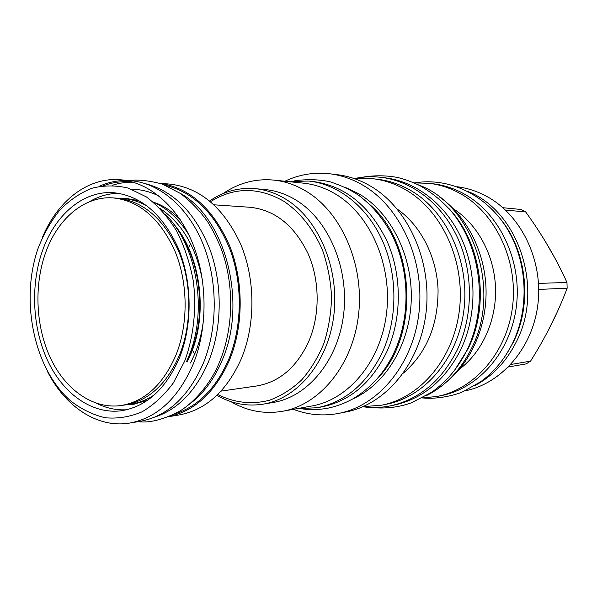<?xml version="1.0" encoding="UTF-8"?>
<svg xmlns="http://www.w3.org/2000/svg" width="597" height="597" viewBox="0 0 597 597"><rect width="100%" height="100%" fill="white"/><g stroke="black" fill="none" stroke-linecap="round" stroke-linejoin="round"><path stroke-width="0.9" d="M418.154 184.779C472.72 204.017 502.07 289.523 471.563 348.297C460.63 370.252 445.466 386.087 426.071 395.804M448.593 208.189C481.406 242.203 490.264 304.477 468.063 348.767L454.668 370.177M386.453 404.236C425.012 396.945 458.496 357.79 464.041 309.089C469.735 260.434 446.101 210.256 409.766 189.921C399.572 184.182 388.99 180.652 378.02 179.331L373.088 178.742C384.102 180.063 394.729 183.615 404.96 189.391C441.459 209.86 465.205 260.396 459.489 309.403C453.929 358.454 420.295 397.878 381.587 405.199L386.453 404.236M363.08 406.647L381.587 405.199M354.536 178.682L373.088 178.742M403.43 373.095C426.624 352.82 438.168 325.014 438.064 289.694C436.788 256.628 420.669 225.427 397.274 209.114M284.866 181.234C299.03 174.533 313.932 172.04 329.566 173.764L337.223 174.682C348.529 176.04 359.446 179.734 369.976 185.779C407.475 207.144 432.012 260.24 426.146 311.709C420.437 363.222 385.811 404.46 346.126 411.93L338.551 413.415C323.089 416.31 308.045 414.945 293.418 409.318M329.566 173.764C340.932 175.13 351.909 178.861 362.491 184.958C400.221 206.532 424.93 260.188 419.034 312.201C413.296 364.267 378.453 405.908 338.551 413.415M352.812 398.886C385.386 384.505 409.885 344.596 411.258 300.09C412.684 255.598 390.647 212.293 358.737 193.704L344.872 187.182M376.341 379.685C419.661 337.148 416.154 243.74 369.767 204.57M317.179 407.736C345.32 402.027 367.051 383.572 382.356 352.357C397.624 318.902 397.774 275.404 382.625 241.106C367.401 206.823 338.432 184.204 308.671 181.033L313.373 181.533C345.193 185.988 369.759 205.898 387.072 241.255C402.154 275.336 402.005 318.567 386.789 351.82C371.535 382.834 349.879 401.191 321.828 406.885L317.179 407.736L297.112 408.654M308.671 181.033L288.597 181.622M311.858 405.997C348.67 399.662 380.998 361.267 386.587 312.858C392.326 264.493 369.901 214.241 335.245 193.906C325.052 187.891 314.47 184.309 303.5 183.167L273.695 180.078C284.866 181.242 295.649 184.943 306.052 191.167C341.409 212.219 364.386 264.471 358.551 314.746C352.872 365.073 319.85 404.87 282.366 411.303L311.858 405.997M222.994 193.622C238.501 182.973 255.397 178.451 273.695 180.078M230.8 401.594C247.054 411.064 264.247 414.296 282.366 411.303M262.934 404.184L273.113 402.482C307.664 396.975 338.178 360.558 343.633 314.268C349.23 268.023 328.387 219.681 295.94 200.055C286.053 194.047 275.784 190.555 265.128 189.57L254.844 188.637C265.561 189.622 275.896 193.152 285.844 199.234C318.5 219.092 339.499 268.06 333.88 314.903C328.395 361.797 297.679 398.654 262.934 404.184C246.8 406.661 231.457 403.699 216.912 395.296M209.622 200.943C223.502 191.48 238.576 187.376 254.844 188.637M210.51 201.689C234.009 186.995 258.389 186.816 283.635 201.159C300 212.099 313.649 229.218 322.649 250.524C327.731 265.337 330.708 280.799 331.566 296.918C331.156 313.029 328.611 328.469 323.947 343.253C318.149 357.282 310.709 369.528 301.612 379.983C291.791 389.162 281.12 395.908 269.598 400.221C251.71 404.759 234.42 402.848 217.741 394.49M214.032 204.808L249.994 207.271C274.799 209.913 294.097 225.248 307.91 253.3C319.955 280.306 320.231 314.917 308.664 341.633C296.634 367.356 279.314 382.132 256.703 385.968L221.024 391.117M194.779 354.014L192.361 350.133M188.525 247.822L190.644 243.77M168.533 416.699L178.973 414.99C205.958 409.967 226.756 391.184 241.36 358.648C255.643 324.29 255.434 279.411 240.748 244.33C223.89 207.957 200.413 187.891 170.309 184.152L159.78 183.227M168.645 416.654C194.988 410.997 215.293 392.095 229.561 359.939C243.755 325.507 243.725 280.59 229.382 245.195C212.92 208.48 189.756 187.831 159.892 183.264M174.182 414.139C197.771 406.833 215.965 388.565 228.748 359.334C242.278 326.462 242.807 283.926 230.017 249.479C215.353 213.719 193.883 192.346 165.6 185.361M188.062 405.199C202.532 394.93 213.935 379.879 222.263 360.043C247.673 302.201 225.308 217.681 180.107 193.234M203.973 315C202.861 328.454 199.98 341.014 195.323 352.678L190.547 363.028M160.175 208.554C182.428 223.509 196.614 247.994 202.734 281.985M146.093 183.869C174.309 191.488 195.652 213.525 210.129 249.964C222.763 285.067 222.121 328.186 208.599 361.536C195.988 390.834 178.063 409.348 154.839 417.087M133.146 182.197C125.989 182.048 118.997 183.092 112.176 185.339M129.683 423.064C157.175 417.937 178.376 398.221 193.294 363.916C207.868 327.686 207.607 280.217 192.525 243.158C177.376 206.114 149.063 182.264 120.557 179.794L131.116 180.719C159.526 183.182 187.712 206.786 202.779 243.412C217.778 280.045 218.032 326.962 203.517 362.797C188.659 396.729 167.533 416.243 140.146 421.348L129.683 423.064C97.318 428.549 64.872 406.505 47.096 370.774M125.825 180.481C116.572 180.503 107.654 182.466 99.087 186.383M132.683 182.055L130.907 181.876C121.542 181.115 112.452 182.383 103.624 185.682M120.557 179.794C87.878 176.749 57.17 201.159 42.118 238.121M184.682 361.133C193.637 336.783 196.697 308.716 193.309 281.068C189.913 262.949 184.369 246.262 176.682 231.017C167.951 217.024 157.869 205.667 146.444 196.943L128.43 188.145C115.952 185.152 103.662 185.219 91.572 188.346C79.864 193.13 69.207 200.465 59.588 210.353C50.767 221.472 43.551 234.27 37.939 248.755C19.873 301.007 34.111 369.513 70.961 401.154C81.692 409.408 93.162 414.945 105.37 417.766C117.766 418.878 129.982 416.9 142.019 411.84C153.66 404.997 164.115 395.356 173.361 382.893L184.682 361.133M42.066 251.912C30.171 286.635 32.619 329.619 48.409 362.252C64.245 394.766 93.02 414.84 122.034 410.661C147.026 406.288 166.235 388.498 179.66 357.282C192.607 324.693 192.219 282.12 178.607 248.979C162.996 214.599 141.407 195.853 113.855 192.734C83.043 190.242 54.402 215.345 42.066 251.912M96.707 403.378C106.333 408.229 116.318 410.355 126.654 409.766M186.488 361.715L188.771 356.364C208.025 310.552 196.913 245.009 165.459 214.495M89.147 201.89C98.393 196.338 108.184 193.465 118.534 193.279M118.527 198.294L125.915 198.286L140.094 201.196M147.541 206.249C139.549 201.711 131.355 199.159 122.952 198.577L126.848 198.361M176.234 227.673C200.547 259.023 207.002 314.089 190.659 353.424L186.883 361.842L190.764 353.245C207.077 313.947 200.495 258.688 176.19 227.599M173.205 223.465C200.122 253.74 208.428 311.933 191.227 353.081L187.227 361.954M154.608 394.662C146.981 399.781 138.997 402.945 130.661 404.154L134.564 404.079M147.563 400.251L133.638 404.221L126.265 404.766M113.161 197.905L116.945 198.167C143.228 201.017 163.824 218.748 178.734 251.367C191.727 282.799 192.144 323.208 179.854 354.185C167.041 383.99 148.66 400.93 124.706 405.012L120.945 405.557C93.401 409.378 66.073 390.244 51.029 359.26C36.036 328.156 33.745 287.209 45.096 254.18C56.849 219.472 83.99 195.697 113.161 197.905C139.474 200.764 160.1 218.562 175.033 251.307C188.055 282.866 188.48 323.447 176.167 354.543C163.339 384.468 144.929 401.468 120.945 405.557M446.399 382.058C471.645 361.566 487.361 325.149 486.003 287.896C484.57 250.643 466.167 215.502 439.459 196.958M414.109 182.898L429.28 183.324C439.87 184.63 450.078 187.98 459.891 193.376C495.234 212.689 518.114 260.001 512.629 305.948C507.286 351.932 474.861 389.162 437.273 396.415L441.422 395.587C478.861 388.356 511.144 351.357 516.465 305.679C521.927 260.031 499.159 213.039 463.966 193.838C454.19 188.48 444.034 185.145 433.482 183.839L429.28 183.324M422.176 397.983L437.273 396.415M459.414 369.245C482.309 351.991 496.711 320.149 495.525 287.538C494.271 254.926 477.518 224.256 453.392 208.763M545.397 241.569L555.285 258.837M556.941 312.671L548.456 330.007M508.465 366.961L526.203 363.879L530.569 361.125C545.777 336.977 557.971 312.656 567.15 288.187L566.963 282.463C556.21 258.576 542.449 235.069 525.688 211.957L521.159 209.487L502.875 207.711M510.838 364.491L530.569 361.125M538.733 289.426L567.15 288.187M457.071 186.742C467.354 188.025 477.249 191.249 486.764 196.413C521.106 214.972 543.255 260.217 537.912 304.171C532.711 348.155 501.234 383.871 464.638 390.945M505.472 210.069L525.688 211.957M538.531 283.396L566.963 282.463M468.085 191.547C518.629 211.323 544.419 288.851 516.054 342.35C506.219 361.692 492.652 376.013 475.346 385.311M500.883 219.495C527.211 252.038 532.494 304.612 513.032 342.753L505.965 354.984M390.013 405.938C418.945 399.654 441.31 381.08 457.101 350.23C473.123 316.716 473.533 273.239 458.041 238.748C442.459 204.271 412.52 181.19 381.438 177.369L385.334 177.846C416.318 181.652 446.146 204.614 461.675 238.897C477.107 273.195 476.69 316.417 460.727 349.745C444.989 380.431 422.698 398.9 393.863 405.169L390.013 405.938C380.923 407.729 371.856 408.005 362.819 406.758M381.438 177.369C372.244 176.264 363.185 176.667 354.267 178.593M193.473 363.476L193.249 363.901M188.63 234.434C178.824 218.927 167.026 208.144 153.25 202.077M159.123 196.129C150.123 191.615 140.959 189.324 131.638 189.256M136.803 200.174L122.952 198.577M130.661 404.154L144.355 401.527M132.549 182.018L130.907 181.876M370.759 407.46C385.371 408.923 398.968 407.348 411.549 402.744L431.37 392.423C446.295 382.035 458.175 367.916 467.018 350.051C488.533 305.948 481.204 245.964 450.22 210.054C441.138 200.264 431.138 192.189 420.213 185.824C413.034 182.361 406.348 179.794 400.154 178.13C392.117 175.973 376.894 174.6 362.133 177.294M423.004 397.968C436.676 399.43 454.608 395.483 463.011 391.669L480.592 381.811C493.771 372.229 504.316 359.61 512.241 343.954C529.867 308.433 527.644 261.576 506.749 228.017C485.824 194.428 448.817 177.19 414.937 182.846M302.619 408.945C310.604 410.012 318.992 409.766 327.775 408.214C336.283 406.438 344.499 403.4 352.431 399.102C370.901 388.147 384.856 372.468 394.304 352.066C411.124 315.723 409.721 268.075 390.774 232.636C382.304 217.614 371.797 205.316 359.252 195.741C351.193 190.144 341.417 185.48 329.94 181.757C318.582 179.331 306.627 179.048 294.067 180.913M138.22 421.669C148.929 423.086 162.048 419.975 177.578 412.311C190.816 405.527 210.532 385.296 219.733 361.513C233.591 327.962 234.33 285.105 221.606 249.837C217.748 239.942 213.166 230.703 207.875 222.121C200.42 211.435 191.309 201.898 180.54 193.525L162.242 184.063C149.056 180.57 138.034 179.398 129.176 180.548M127.534 180.801L123.019 181.704M180.212 219.666C169.354 208.763 161.272 204.838 153.601 202.234"/></g></svg>
